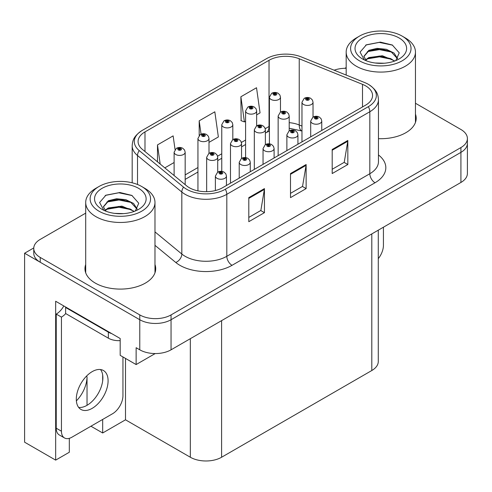 <?xml version="1.0" encoding="UTF-8"?>
<svg xmlns="http://www.w3.org/2000/svg" width="492" height="492" viewBox="0 0 492 492"><rect width="100%" height="100%" fill="white"/><g stroke="black" fill="none" stroke-linecap="round" stroke-linejoin="round"><path stroke-width="0.74" d="M69.317 438.335L69.317 452.246L55.664 460.125L55.664 301.252L120.183 338.502L120.183 355.353L136.13 364.56L136.13 347.709L139.777 349.818A22.109 12.767 0 0 0 171.05 349.818L460.924 182.458A22.109 12.767 0 0 0 467.4 173.43L467.4 143.344A22.109 12.767 0 0 1 460.924 152.366A22.109 12.767 0 0 0 467.4 143.344L467.4 138.529A22.109 12.767 0 0 0 460.924 129.501L415.463 103.252M155.195 353.557L136.13 364.56M346.177 68.068L345.747 67.816L344.91 68.302M85.7 213.141L40.233 239.389A22.109 12.767 0 0 0 33.757 248.417A22.109 12.767 0 0 0 40.233 257.439L139.777 314.911A22.109 12.767 0 0 0 171.05 314.911L171.05 319.726L460.924 152.366L171.05 319.726A22.109 12.767 0 0 1 139.777 319.726A22.109 12.767 0 0 0 171.05 319.726L171.05 349.818M55.664 460.125L24.6 442.191L24.6 253.226L139.777 319.726L40.233 262.254A22.109 12.767 0 0 1 33.757 253.226L33.757 248.417M33.776 247.931L24.6 253.226M378.28 230.176L378.28 361.491A22.109 12.767 180 0 1 371.804 370.519L221.603 457.24A22.109 12.767 180 0 1 190.33 457.24L125.497 419.805L125.497 358.422M125.497 419.805L102.674 432.985L102.674 419.448M102.674 380.882L102.674 374.959M90.946 426.22L102.674 432.985M76.377 400.894A23.585 13.616 120 0 0 87.035 376.78L86.297 376.349M87.035 405.303L87.035 376.78M85.7 264.518A35.381 20.424 0 0 0 84.962 268.663A35.381 20.424 0 0 0 95.325 283.109A35.381 20.424 0 0 0 133.879 287.537A35.381 20.424 0 0 0 155.718 268.663A35.381 20.424 0 0 0 154.98 264.518M85.7 269.333A35.381 20.424 0 0 0 85.208 271.074M365.654 85.872A23.585 13.616 180 0 1 372.561 95.497A23.585 13.616 180 0 1 365.654 105.128L222.642 187.692A23.585 13.616 180 0 1 186.646 185.878L142.348 149.347A23.585 13.616 180 0 1 138.08 141.536A23.585 13.616 180 0 1 144.986 131.905L269.032 60.295A23.585 13.616 180 0 1 299.234 58.769L362.506 84.347A23.585 13.616 180 0 1 365.654 85.872M368.336 84.323A27.374 15.805 0 0 0 364.677 82.551L301.411 56.974A27.374 15.805 0 0 0 266.35 58.745L142.311 130.362A27.374 15.805 0 0 0 141.936 130.583A27.374 15.805 0 0 0 139.242 150.601L183.541 187.132A27.374 15.805 0 0 0 225.324 189.242L368.336 106.672A27.374 15.805 0 0 0 368.711 84.544A27.374 15.805 0 0 0 368.336 84.323M248.804 197.624L248.804 221.695L264.444 212.667L264.444 188.596L248.804 197.624M248.804 217.427L260.852 210.471L264.376 189.395A5.898 3.407 -120 0 0 264.444 188.596M260.742 210.533L264.444 212.667M332.192 149.482L332.192 173.553L347.832 164.525L347.832 140.454L332.192 149.482M332.192 169.279L344.234 162.329L347.764 141.253A5.898 3.407 -120 0 0 347.832 140.454M344.129 162.391L347.832 164.525M290.501 173.553L290.501 197.624L306.135 188.596L306.135 164.525L290.501 173.553M290.501 193.35L302.543 186.4L306.073 165.324A5.898 3.407 -120 0 0 306.135 164.525M302.439 186.462L306.135 188.596M378.459 138.658A35.381 20.424 0 0 0 416.195 118.277A35.381 20.424 0 0 0 415.463 114.132M171.05 314.911L460.924 147.557A22.109 12.767 0 0 0 467.4 138.529M346.177 68.296A22.109 12.767 0 0 0 334.117 70.196M256.652 114.851L260.053 112.889L256.523 87.736L240.883 96.764L241.135 120.688M175.047 149.525L173.135 135.878L157.495 144.906L157.495 161.843M208.995 142.366L218.356 136.96L214.826 111.807L199.192 120.835L199.192 135.405M199.192 120.835L201.062 134.162M240.883 96.764L244.413 121.918L245.594 121.235M244.413 121.918L240.883 120.595M164.814 167.87L174.113 162.508M157.495 144.906L160.183 164.057M155.472 271.074A35.381 20.424 0 0 0 154.98 269.333M415.949 120.688A35.381 20.424 0 0 0 415.463 118.947M280.477 112.084L280.477 97.195A5.529 3.192 180 0 1 277.064 100.147A5.529 3.192 180 0 1 271.043 99.452A5.529 3.192 180 0 1 269.419 97.195L271.627 93.357A3.684 2.22 57.8 0 1 273.589 93.468A1.845 1.064 0 0 0 273.644 94.938A1.845 1.064 0 0 0 276.252 94.938A1.845 1.064 0 0 0 276.252 93.437A1.845 1.064 0 0 0 273.706 93.4L274.45 93.874A0.738 0.424 180 0 1 275.471 93.886A0.738 0.424 180 0 1 275.686 94.187A0.738 0.424 180 0 1 275.231 94.581A0.738 0.424 180 0 1 274.425 94.489A0.738 0.424 180 0 1 274.21 94.187A0.738 0.424 180 0 1 274.407 93.898L273.589 93.468M274.45 94.501L274.45 93.874M273.706 93.4A3.684 2.036 -117.9 0 0 271.984 93.154A3.684 2.036 -117.9 0 0 271.818 93.259M274.407 94.476L274.407 93.898M313.029 117.121L313.029 102.231A5.529 3.192 180 0 1 309.616 105.183A5.529 3.192 180 0 1 303.595 104.489A5.529 3.192 180 0 1 301.971 102.231L304.179 98.394A3.684 2.22 57.8 0 1 306.141 98.505A1.845 1.064 0 0 0 306.196 99.974A1.845 1.064 0 0 0 308.804 99.974A1.845 1.064 0 0 0 308.804 98.474A1.845 1.064 0 0 0 306.258 98.437L307.002 98.91A0.738 0.424 180 0 1 308.023 98.923A0.738 0.424 180 0 1 308.238 99.224A0.738 0.424 180 0 1 307.783 99.618A0.738 0.424 180 0 1 306.983 99.525A0.738 0.424 180 0 1 306.762 99.224A0.738 0.424 180 0 1 306.959 98.935L306.141 98.505M307.002 99.538L307.002 98.91M306.258 98.437A3.684 2.036 -117.9 0 0 304.536 98.191A3.684 2.036 -117.9 0 0 304.37 98.295M306.959 99.513L306.959 98.935M321.756 130.472L321.756 121.026A5.529 3.192 180 0 1 318.342 123.978A5.529 3.192 180 0 1 312.315 123.283A5.529 3.192 180 0 1 310.698 121.026L312.906 117.188A3.684 2.22 57.8 0 1 314.868 117.299A1.845 1.064 0 0 0 314.923 118.769A1.845 1.064 0 0 0 317.531 118.769A1.845 1.064 0 0 0 317.531 117.268A1.845 1.064 0 0 0 314.978 117.231L315.729 117.705A0.738 0.424 180 0 1 316.75 117.717A0.738 0.424 180 0 1 316.965 118.019A0.738 0.424 180 0 1 316.51 118.412A0.738 0.424 180 0 1 315.704 118.32A0.738 0.424 180 0 1 315.489 118.019A0.738 0.424 180 0 1 315.686 117.729L314.868 117.299M315.729 118.332L315.729 117.705M314.978 117.231A3.684 2.036 -117.9 0 0 313.256 116.985A3.684 2.036 -117.9 0 0 313.096 117.09M315.686 118.308L315.686 117.729M383.428 227.199L383.428 245.317A14.742 8.512 -60 0 1 378.28 258.669M256.652 125.841L256.652 110.952A5.529 3.192 180 0 1 253.239 113.904A5.529 3.192 180 0 1 247.212 113.209A5.529 3.192 180 0 1 245.594 110.952L247.796 107.115A3.684 2.22 57.8 0 1 249.764 107.225A1.845 1.064 0 0 0 249.819 108.695A1.845 1.064 0 0 0 252.427 108.695A1.845 1.064 0 0 0 252.427 107.195A1.845 1.064 0 0 0 249.875 107.158L250.625 107.631A0.738 0.424 180 0 1 251.64 107.643A0.738 0.424 180 0 1 251.861 107.945A0.738 0.424 180 0 1 251.406 108.338A0.738 0.424 180 0 1 250.6 108.246A0.738 0.424 180 0 1 250.385 107.945A0.738 0.424 180 0 1 250.576 107.656L249.764 107.225M250.625 108.258L250.625 107.631M249.875 107.158A3.684 2.036 -117.9 0 0 248.153 106.912A3.684 2.036 -117.9 0 0 247.993 107.016M250.576 108.234L250.576 107.656M232.821 139.599L232.821 124.71A5.529 3.192 180 0 1 229.407 127.656A5.529 3.192 180 0 1 223.386 126.967A5.529 3.192 180 0 1 221.763 124.71L223.971 120.872A3.684 2.22 57.8 0 1 225.933 120.983A1.845 1.064 0 0 0 225.988 122.453A1.845 1.064 0 0 0 228.595 122.453A1.845 1.064 0 0 0 228.595 120.946A1.845 1.064 0 0 0 226.049 120.915L226.794 121.389A0.738 0.424 180 0 1 227.814 121.401A0.738 0.424 180 0 1 228.03 121.702A0.738 0.424 180 0 1 227.575 122.096A0.738 0.424 180 0 1 226.775 122.004L226.794 121.389M226.049 120.915A3.684 2.036 -117.9 0 0 224.327 120.669A3.684 2.036 -117.9 0 0 224.161 120.774M226.75 121.991L226.75 121.413L225.933 120.983M226.775 122.004A0.738 0.424 180 0 1 226.554 121.702A0.738 0.424 180 0 1 226.75 121.413M208.995 153.356L208.995 138.467A5.529 3.192 180 0 1 205.582 141.413A5.529 3.192 180 0 1 199.555 140.724A5.529 3.192 180 0 1 197.938 138.467L200.146 134.63A3.684 2.22 57.8 0 1 202.107 134.74A1.845 1.064 0 0 0 202.163 136.21A1.845 1.064 0 0 0 204.77 136.21A1.845 1.064 0 0 0 204.77 134.703A1.845 1.064 0 0 0 202.218 134.673L202.968 135.146A0.738 0.424 180 0 1 203.989 135.159A0.738 0.424 180 0 1 204.205 135.46A0.738 0.424 180 0 1 203.75 135.853A0.738 0.424 180 0 1 202.944 135.761A0.738 0.424 180 0 1 202.729 135.46A0.738 0.424 180 0 1 202.919 135.171L202.107 134.74M202.968 135.774L202.968 135.146M202.218 134.673A3.684 2.036 -117.9 0 0 200.496 134.427A3.684 2.036 -117.9 0 0 200.336 134.531M202.919 135.743L202.919 135.171M185.164 184.654L185.164 152.225A5.529 3.192 180 0 1 181.751 155.171A5.529 3.192 180 0 1 175.73 154.482A5.529 3.192 180 0 1 174.113 152.225L176.314 148.387A3.684 2.22 57.8 0 1 178.276 148.498A1.845 1.064 0 0 0 178.338 149.968A1.845 1.064 0 0 0 180.939 149.968A1.845 1.064 0 0 0 180.939 148.461A1.845 1.064 0 0 0 178.393 148.43L179.137 148.904A0.738 0.424 180 0 1 180.158 148.916A0.738 0.424 180 0 1 180.373 149.217A0.738 0.424 180 0 1 179.918 149.605A0.738 0.424 180 0 1 179.119 149.519A0.738 0.424 180 0 1 178.903 149.217A0.738 0.424 180 0 1 179.094 148.928L178.276 148.498M179.137 149.531L179.137 148.904M178.393 148.43A3.684 2.036 -117.9 0 0 176.671 148.184A3.684 2.036 -117.9 0 0 176.505 148.289M179.094 149.5L179.094 148.928M289.204 130.878L289.204 115.989A5.529 3.192 180 0 1 285.791 118.941A5.529 3.192 180 0 1 279.763 118.246A5.529 3.192 180 0 1 278.146 115.989L280.348 112.151A3.684 2.22 57.8 0 1 282.316 112.262A1.845 1.064 0 0 0 282.371 113.732A1.845 1.064 0 0 0 284.979 113.732A1.845 1.064 0 0 0 284.979 112.231A1.845 1.064 0 0 0 282.426 112.194L283.177 112.668A0.738 0.424 180 0 1 284.198 112.68A0.738 0.424 180 0 1 284.413 112.982A0.738 0.424 180 0 1 283.958 113.375A0.738 0.424 180 0 1 283.152 113.283A0.738 0.424 180 0 1 282.937 112.982A0.738 0.424 180 0 1 283.128 112.693L282.316 112.262M283.177 113.295L283.177 112.668M282.426 112.194A3.684 2.036 -117.9 0 0 280.704 111.948A3.684 2.036 -117.9 0 0 280.545 112.053M283.128 113.271L283.128 112.693M265.373 144.636L265.373 129.747A5.529 3.192 180 0 1 261.959 132.699A5.529 3.192 180 0 1 255.938 132.004A5.529 3.192 180 0 1 254.321 129.747L256.523 125.909A3.684 2.22 57.8 0 1 258.485 126.02A1.845 1.064 0 0 0 258.54 127.49A1.845 1.064 0 0 0 261.147 127.49A1.845 1.064 0 0 0 261.147 125.983A1.845 1.064 0 0 0 258.601 125.952L259.346 126.426A0.738 0.424 180 0 1 260.366 126.438A0.738 0.424 180 0 1 260.582 126.739A0.738 0.424 180 0 1 260.127 127.133A0.738 0.424 180 0 1 259.327 127.041L259.302 126.45L258.485 126.02M259.346 127.053L259.346 126.426M258.601 125.952A3.684 2.036 -117.9 0 0 256.879 125.706A3.684 2.036 -117.9 0 0 256.713 125.811M259.327 127.041A0.738 0.424 180 0 1 259.112 126.739A0.738 0.424 180 0 1 259.302 126.45M241.547 158.393L241.547 143.504A5.529 3.192 180 0 1 238.134 146.45A5.529 3.192 180 0 1 232.107 145.761A5.529 3.192 180 0 1 230.49 143.504L232.698 139.666A3.684 2.22 57.8 0 1 234.659 139.777A1.845 1.064 0 0 0 234.715 141.247A1.845 1.064 0 0 0 237.322 141.247A1.845 1.064 0 0 0 237.322 139.74A1.845 1.064 0 0 0 234.77 139.71L235.52 140.183A0.738 0.424 180 0 1 236.541 140.195A0.738 0.424 180 0 1 236.757 140.497A0.738 0.424 180 0 1 236.301 140.89A0.738 0.424 180 0 1 235.496 140.798A0.738 0.424 180 0 1 235.281 140.497A0.738 0.424 180 0 1 235.477 140.208L234.659 139.777M235.52 140.81L235.52 140.183M234.77 139.71A3.684 2.036 -117.9 0 0 233.048 139.464A3.684 2.036 -117.9 0 0 232.888 139.568M235.477 140.78L235.477 140.208M217.716 172.145L217.716 157.262A5.529 3.192 180 0 1 214.303 160.208A5.529 3.192 180 0 1 208.282 159.519A5.529 3.192 180 0 1 206.665 157.262L208.866 153.424A3.684 2.22 57.8 0 1 210.834 153.535A1.845 1.064 0 0 0 210.89 155.005A1.845 1.064 0 0 0 213.491 155.005A1.845 1.064 0 0 0 213.491 153.498A1.845 1.064 0 0 0 210.945 153.467L211.689 153.941A0.738 0.424 180 0 1 212.71 153.953A0.738 0.424 180 0 1 212.925 154.254A0.738 0.424 180 0 1 212.47 154.648A0.738 0.424 180 0 1 211.671 154.556A0.738 0.424 180 0 1 211.455 154.254A0.738 0.424 180 0 1 211.646 153.965L210.834 153.535M211.689 154.568L211.689 153.941M210.945 153.467A3.684 2.036 -117.9 0 0 209.223 153.221A3.684 2.036 -117.9 0 0 209.057 153.326M211.646 154.537L211.646 153.965M297.924 144.23L297.924 134.783A5.529 3.192 180 0 1 294.511 137.735A5.529 3.192 180 0 1 288.49 137.04A5.529 3.192 180 0 1 286.873 134.783L289.075 130.946A3.684 2.22 57.8 0 1 291.043 131.056A1.845 1.064 0 0 0 291.098 132.526A1.845 1.064 0 0 0 293.699 132.526A1.845 1.064 0 0 0 293.699 131.026A1.845 1.064 0 0 0 291.153 130.989L291.897 131.462A0.738 0.424 180 0 1 292.918 131.475A0.738 0.424 180 0 1 293.134 131.776A0.738 0.424 180 0 1 292.678 132.17A0.738 0.424 180 0 1 291.879 132.077A0.738 0.424 180 0 1 291.664 131.776A0.738 0.424 180 0 1 291.854 131.487L291.043 131.056M291.897 132.09L291.897 131.462M291.153 130.989A3.684 2.036 -117.9 0 0 289.431 130.743A3.684 2.036 -117.9 0 0 289.265 130.847M291.854 132.065L291.854 131.487M274.099 157.987L274.099 148.541A5.529 3.192 180 0 1 270.686 151.487A5.529 3.192 180 0 1 264.659 150.798A5.529 3.192 180 0 1 263.042 148.541L265.25 144.703A3.684 2.22 57.8 0 1 267.211 144.814A1.845 1.064 0 0 0 267.267 146.284A1.845 1.064 0 0 0 269.874 146.284A1.845 1.064 0 0 0 269.874 144.777A1.845 1.064 0 0 0 267.328 144.746L268.072 145.22A0.738 0.424 180 0 1 269.093 145.232A0.738 0.424 180 0 1 269.308 145.534A0.738 0.424 180 0 1 268.853 145.927A0.738 0.424 180 0 1 268.048 145.835A0.738 0.424 180 0 1 267.832 145.534A0.738 0.424 180 0 1 268.029 145.245L267.211 144.814M268.072 145.847L268.072 145.22M267.328 144.746A3.684 2.036 -117.9 0 0 265.6 144.5A3.684 2.036 -117.9 0 0 265.44 144.605M268.029 145.816L268.029 145.245M250.268 171.745L250.268 162.298A5.529 3.192 180 0 1 246.855 165.244A5.529 3.192 180 0 1 240.834 164.556A5.529 3.192 180 0 1 239.217 162.298L241.418 158.461A3.684 2.22 57.8 0 1 243.386 158.572A1.845 1.064 0 0 0 243.442 160.041A1.845 1.064 0 0 0 246.043 160.041A1.845 1.064 0 0 0 246.043 158.535A1.845 1.064 0 0 0 243.497 158.504L244.247 158.977A0.738 0.424 180 0 1 245.262 158.99A0.738 0.424 180 0 1 245.477 159.291A0.738 0.424 180 0 1 245.022 159.685A0.738 0.424 180 0 1 244.223 159.593A0.738 0.424 180 0 1 244.007 159.291A0.738 0.424 180 0 1 244.198 159.002L243.386 158.572M244.247 159.605L244.247 158.977M243.497 158.504A3.684 2.036 -117.9 0 0 241.775 158.258A3.684 2.036 -117.9 0 0 241.609 158.363M244.198 159.574L244.198 159.002M226.443 185.502L226.443 176.056A5.529 3.192 180 0 1 223.03 179.002A5.529 3.192 180 0 1 217.003 178.313A5.529 3.192 180 0 1 215.385 176.056L217.593 172.218A3.684 2.22 57.8 0 1 219.555 172.329A1.845 1.064 0 0 0 219.61 173.799A1.845 1.064 0 0 0 222.218 173.799A1.845 1.064 0 0 0 222.218 172.292A1.845 1.064 0 0 0 219.672 172.262L220.416 172.729A0.738 0.424 180 0 1 221.437 172.747A0.738 0.424 180 0 1 221.652 173.049A0.738 0.424 180 0 1 221.197 173.436A0.738 0.424 180 0 1 220.391 173.344L220.373 172.76L219.555 172.329M220.416 173.362L220.416 172.729M219.672 172.262A3.684 2.036 -117.9 0 0 217.944 172.016A3.684 2.036 -117.9 0 0 217.784 172.12M220.391 173.344A0.738 0.424 180 0 1 220.176 173.049A0.738 0.424 180 0 1 220.373 172.76M384.172 63.234L375.101 62.994M377.671 63.253L381.571 63.357M394.818 60.977L382.395 55.744L368.834 57.558L365.439 59.956M394.449 61.113L390.765 58.659L379.48 56.02L368.397 58.259M397.653 58.677L394.031 53.05L386.374 49.292L377.026 48.357L368.828 50.332L363.871 56.352L366.325 60.787M363.877 56.574L368.834 50.817L379.541 48.794L390.863 51.488L397.573 58.782M365.673 60.202L368.569 58.167M405.316 37.939L402.185 36.131A30.221 17.448 180 0 1 402.185 60.805A30.221 17.448 180 0 1 359.449 60.805A30.221 17.448 180 0 1 359.449 36.131A30.221 17.448 180 0 1 402.185 36.131L405.316 37.939A34.643 20 180 0 1 415.463 52.078A34.643 20 180 0 1 405.316 66.223A34.643 20 180 0 1 356.325 66.223A34.643 20 180 0 1 346.177 52.078A34.643 20 180 0 1 356.325 37.939L359.449 36.131M362.579 37.939A25.799 14.895 180 0 1 399.061 37.939A25.799 14.895 180 0 1 399.061 59.003A25.799 14.895 180 0 1 362.579 59.003A25.799 14.895 180 0 1 362.579 37.939M395.808 60.59L399.24 52.841L392.321 45.012L380.396 42.115L366.405 44.809L360.07 52.121L364.344 59.926M392.062 52.152L379.393 49.618L367.358 51.642M392.647 45.178L379.252 42.392L366.091 44.969M392.038 59.36L379.437 56.838L367.346 58.868M123.689 213.626L114.624 213.38M117.194 213.639L121.094 213.743M134.341 211.363L121.918 206.13L108.351 207.944L104.956 210.342M133.965 211.505L130.282 209.051L118.996 206.406L107.914 208.645M137.176 209.063L133.547 203.436L125.89 199.684L116.543 198.75L108.351 200.718L103.388 206.738L105.841 211.179M103.394 206.96L108.351 201.203L119.058 199.18L130.386 201.874L137.096 209.168M105.19 210.588L108.092 208.559M144.833 188.325L141.708 186.517A30.221 17.448 180 0 1 141.708 211.191A30.221 17.448 180 0 1 98.972 211.191A30.221 17.448 180 0 1 98.972 186.517A30.221 17.448 180 0 1 141.708 186.517L144.833 188.325A34.643 20 180 0 1 154.98 202.464A34.643 20 180 0 1 144.833 216.609A34.643 20 180 0 1 95.842 216.609A34.643 20 180 0 1 85.7 202.464A34.643 20 180 0 1 95.842 188.325L98.972 186.517M102.096 188.325A25.799 14.895 180 0 1 138.578 188.325A25.799 14.895 180 0 1 138.578 209.389A25.799 14.895 180 0 1 102.096 209.389A25.799 14.895 180 0 1 102.096 188.325M135.325 210.982L138.756 203.233L131.844 195.404L119.913 192.501L105.921 195.195L99.593 202.507L103.861 210.318M131.585 202.538L118.91 200.004L106.875 202.028M132.163 195.57L118.769 192.778L105.608 195.355M131.555 209.746L118.953 207.23L106.862 209.254M92.195 408.342A22.478 12.977 120 0 0 106.881 388.532A22.478 12.977 120 0 0 103.437 370.519A22.478 12.977 120 0 0 92.195 371.632A22.478 12.977 120 0 0 77.508 391.441A22.478 12.977 120 0 0 80.959 409.455A22.478 12.977 120 0 0 92.195 408.342M100.522 369.547A22.478 12.977 -60 0 1 100.86 387.924A22.478 12.977 -60 0 1 86.986 405.334A22.478 12.977 -60 0 1 78.659 407.419M122.945 356.946L122.945 395.703A14.742 8.512 -60 0 1 112.52 413.76L71.869 437.228A14.742 8.512 -60 0 1 64.501 437.96A14.742 8.512 -60 0 1 61.445 431.213L61.445 317.112L56.236 314.099A14.742 8.512 120 0 0 63.812 305.956M65.737 313.57A14.742 8.512 -60 0 1 61.445 317.112M64.501 437.96L59.286 434.953A14.742 8.512 -60 0 1 56.236 428.2L56.236 314.099M111.69 333.601A14.742 8.512 180 0 1 108.351 332.155L65.614 307.482A14.742 8.512 0 0 0 66.057 307.254M108.351 332.155L108.351 338.176A14.742 8.512 0 0 0 120.183 340.63M65.614 307.482L65.614 313.502L108.351 338.176M460.924 182.458L460.924 147.557M139.777 349.818L139.777 314.911M221.603 457.24L221.603 320.63M371.804 370.519L371.804 233.909M190.33 457.24L190.33 338.687M378.459 154.949A36.851 21.279 180 0 1 375.033 182.76L232.027 265.323A7.368 4.256 60 0 1 226.812 256.295L369.824 173.731A29.483 17.023 0 0 0 378.459 161.696L378.459 99.71A29.483 17.023 180 0 1 369.824 111.745A7.368 4.256 -120 0 0 368.336 106.672M232.027 265.323A36.851 21.279 180 0 1 179.906 265.323A36.851 21.279 180 0 1 175.779 262.482L154.98 245.336M183.541 187.132A7.368 4.932 129.5 0 0 181.819 192.04L181.819 254.026A29.483 17.023 0 0 0 185.121 256.295A29.483 17.023 0 0 0 226.812 256.295L226.812 194.315A29.483 17.023 180 0 1 181.819 192.04L137.514 155.515A29.483 17.023 180 0 1 132.182 145.749L132.182 182.809M139.242 150.601A7.368 4.932 129.5 0 0 137.514 155.515L137.514 184.5M225.324 189.242A7.368 4.256 60 0 1 226.812 194.315L369.824 111.745L369.824 173.731A7.368 4.256 60 0 0 375.033 182.76M40.233 257.439L40.233 262.254M154.98 231.898L181.819 254.026A7.368 4.932 -50.5 0 1 175.779 262.482M144.986 131.905L144.986 151.524M362.506 84.347L362.506 106.948M299.234 58.769L299.234 124.968A23.585 13.616 0 0 0 289.204 122.656M301.971 126.075L299.234 124.968A13.266 6.212 -68 0 0 301.873 130.989L289.204 128.234M269.419 126.272A23.585 13.616 0 0 0 269.032 126.493L265.237 128.683M269.032 60.295L269.032 126.493A13.266 7.657 60 0 1 266.283 132.563L265.373 133.092M245.594 140.023L241.412 142.434M221.763 153.781L217.581 156.192M197.938 167.538L185.164 174.912M290.501 174.316L306.073 165.324M332.192 150.245L347.764 141.253M248.804 198.387L264.376 189.395M61.445 431.213L56.236 428.2M141.936 130.583C133.344 136.425 132.6 140.675 132.182 145.749M368.711 84.544C377.13 90.227 378.084 94.599 378.459 99.71M269.419 131.038L266.283 132.563M245.594 144.507L241.547 146.844M221.763 158.264L217.716 160.601M197.938 172.022L185.164 179.395M280.477 97.195L279.88 94.999L278.097 93.252C276.067 92.207 274.032 92.17 271.984 93.154M269.419 143.842L269.419 97.195M313.029 102.231L312.432 100.036L310.649 98.289C308.619 97.244 306.584 97.207 304.536 98.191M301.971 141.893L301.971 102.231M321.756 121.026L321.159 118.83L319.369 117.084C317.346 116.032 315.304 116.001 313.256 116.985M310.698 136.856L310.698 121.026M256.652 110.952L256.049 108.757L254.266 107.01C252.242 105.958 250.2 105.928 248.153 106.912M245.594 157.6L245.594 110.952M232.821 124.71L232.224 122.514L230.44 120.768C228.411 119.716 226.375 119.685 224.327 120.669M221.763 171.357L221.763 124.71M208.995 138.467L208.393 136.272L206.609 134.525C204.586 133.473 202.544 133.443 200.496 134.427M197.938 190.865L197.938 138.467M185.164 152.225L184.568 150.029L182.784 148.283C180.755 147.231 178.719 147.2 176.671 148.184M174.113 175.539L174.113 152.225M289.204 115.989L288.601 113.793L286.818 112.047C284.794 110.995 282.752 110.964 280.704 111.948M278.146 155.65L278.146 115.989M265.373 129.747L264.776 127.551L262.992 125.804C260.963 124.753 258.927 124.722 256.879 125.706M254.321 169.408L254.321 129.747M241.547 143.504L240.951 141.309L239.161 139.562C237.138 138.51 235.096 138.48 233.048 139.464M230.49 183.165L230.49 143.504M217.716 157.262L217.12 155.066L215.336 153.32C213.307 152.268 211.271 152.237 209.223 153.221M206.665 191.677L206.665 157.262M297.924 134.783L297.328 132.588L295.544 130.841C293.515 129.79 291.479 129.759 289.431 130.743M286.873 150.613L286.873 134.783M274.099 148.541L273.503 146.345L271.713 144.599C269.69 143.547 267.648 143.516 265.6 144.5M263.042 164.371L263.042 148.541M250.268 162.298L249.672 160.103L247.888 158.356C245.859 157.305 243.823 157.274 241.775 158.258M239.217 178.129L239.217 162.298M226.443 176.056L225.846 173.861L224.063 172.114C222.033 171.062 219.998 171.032 217.944 172.016M215.385 190.545L215.385 176.056M346.177 75.073L346.177 52.078M390.857 51.5L391.454 51.795M365.661 45.184L366.405 44.809M415.463 122.428L415.463 52.078M85.7 272.814L85.7 202.464M130.38 201.886L130.97 202.181M105.177 195.57L105.928 195.201M154.98 272.814L154.98 202.464"/></g></svg>
